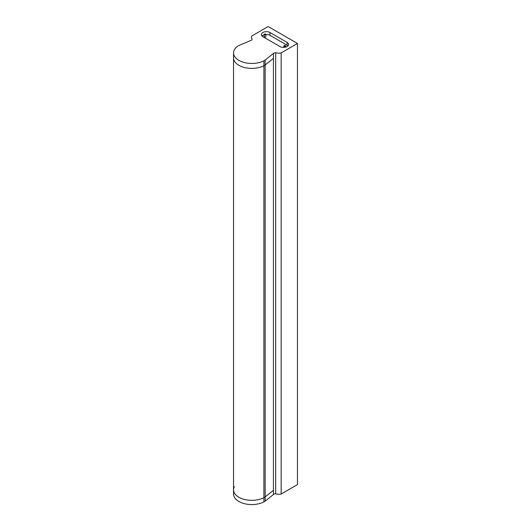 <?xml version="1.0" encoding="UTF-8"?>
<svg xmlns="http://www.w3.org/2000/svg" width="531" height="531" viewBox="0 0 531 531"><rect width="100%" height="100%" fill="white"/><g stroke="black" fill="none" stroke-linecap="round" stroke-linejoin="round"><path stroke-width="0.8" d="M273.438 490.319L273.438 58.37L265.161 64.941A8.629 4.985 -0 0 1 263.907 65.731A18.253 10.54 -0 0 1 244.306 67.464A18.253 10.54 -0 0 1 233.534 57.852A18.253 10.54 -0 0 0 244.306 67.464A18.253 10.54 -0 0 0 263.907 65.731A8.629 4.985 -0 0 0 265.161 64.941L273.438 58.37L273.438 490.319L265.161 496.89A8.629 4.985 180 0 1 263.907 497.686A18.253 10.54 180 0 1 244.306 499.419A18.253 10.54 180 0 1 233.534 489.808A18.253 10.54 -0 0 0 244.306 499.419A18.253 10.54 -0 0 0 263.907 497.686A8.629 4.985 -0 0 0 265.161 496.89L273.438 490.319L273.438 494.547L265.161 501.118A8.629 4.985 180 0 1 263.907 501.914A18.253 10.54 180 0 1 244.306 503.647A18.253 10.54 180 0 1 233.534 494.036L233.534 489.808A18.253 10.54 180 0 1 234.383 486.635M275.675 52.795C278.324 53.246 280.149 53.273 281.158 52.881L297.466 43.462L268.175 26.55L251.86 35.969L251.382 37.09L252.013 39.135A2.104 1.215 180 0 1 252.046 39.34A2.104 1.215 180 0 1 250.897 40.422L239.514 45.201A8.629 4.985 -0 0 0 238.14 45.925A18.253 10.54 -0 0 0 233.534 52.921A18.253 10.54 -0 0 0 244.306 62.532A18.253 10.54 -0 0 0 263.907 60.799A8.629 4.985 -0 0 0 265.161 60.003L273.438 53.432A2.104 1.215 180 0 1 275.675 52.795L275.675 493.903A2.104 1.215 -0 0 0 273.438 494.547M273.438 58.37L273.438 53.432M281.158 52.881L281.158 493.989C280.149 494.388 278.324 494.361 275.675 493.903M297.466 43.462L297.466 484.571L281.158 493.989M252.013 39.553L252.013 39.135M262.845 36.659L279.956 46.536A5.064 2.921 0 0 0 285.472 47.173A5.064 2.921 0 0 0 288.599 44.471A5.064 2.921 0 0 0 287.118 42.4L270.007 32.524A5.064 2.921 0 0 0 264.491 31.893A5.064 2.921 0 0 0 261.365 34.588A5.064 2.921 0 0 0 262.845 36.659M287.975 45.878A5.064 2.921 0 0 0 287.118 45.221L270.007 35.345A5.064 2.921 0 0 0 265.905 34.502M264.179 34.787A5.064 2.921 0 0 0 261.989 36.002M264.179 34.495L264.179 36.612A0.863 0.498 -0 0 0 264.71 37.07A0.863 0.498 -0 0 0 265.653 36.964A0.863 0.498 -0 0 0 265.905 36.612L265.905 34.495A0.863 0.498 -0 0 0 265.042 33.997A0.863 0.498 -0 0 0 264.179 34.495A0.863 0.498 -0 0 0 264.71 34.953A0.863 0.498 -0 0 0 265.653 34.847A0.863 0.498 -0 0 0 265.905 34.495M285.393 46.243A0.863 0.498 -0 0 0 285.645 45.892A0.863 0.498 -0 0 0 284.782 45.394A0.863 0.498 -0 0 0 283.919 45.892A0.863 0.498 -0 0 0 284.457 46.356A0.863 0.498 -0 0 0 285.393 46.243M263.907 60.799L263.907 501.914M265.161 60.003L265.161 501.118M270.007 35.345L270.007 32.524M287.118 45.221L287.118 42.4M233.534 52.921L233.534 489.808M283.919 45.892L283.919 47.385M285.645 45.892L285.645 47.126"/></g></svg>
